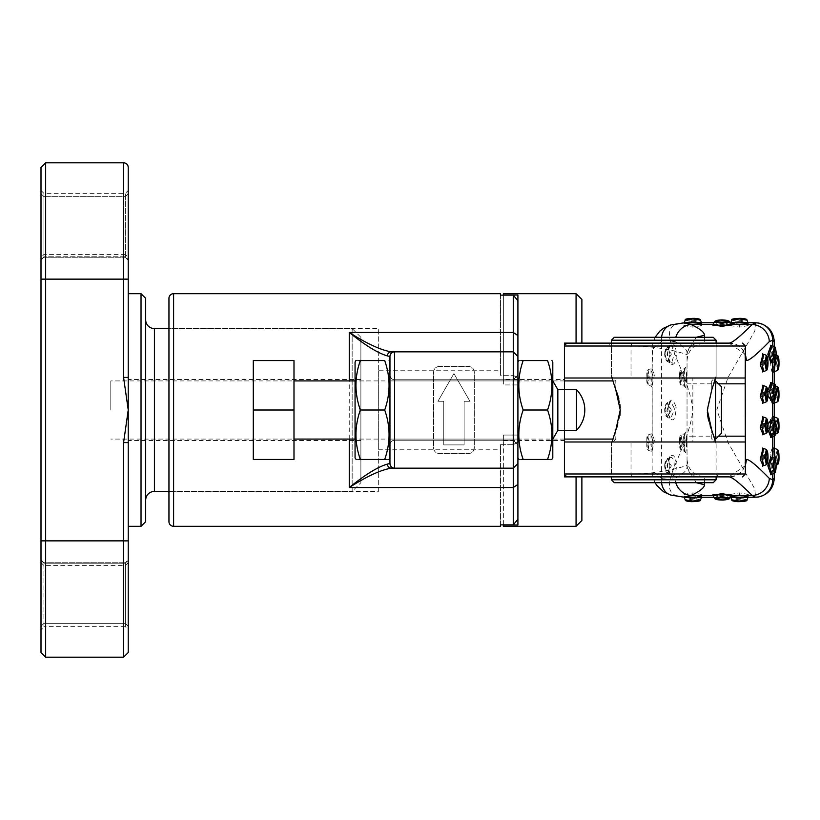 <?xml version="1.0" encoding="UTF-8"?>
<svg xmlns="http://www.w3.org/2000/svg" width="820" height="820" viewBox="0 0 820 820"><rect width="100%" height="100%" fill="white"/><g stroke="black" fill="none" stroke-linecap="round" stroke-linejoin="round"><path stroke-width="0.61" stroke-dasharray="4.1 3.07" d="M360.882 337.297L360.882 482.703L352.159 491.426L352.159 328.574L168.951 328.574L168.951 491.426L168.951 328.574L378.327 328.574L378.327 491.426L168.951 491.426L352.159 491.426L352.159 328.574L360.882 337.297L360.882 482.703M41 193.786L41 260.155L41 190.445L41 193.786L43.911 196.646L43.911 257.254L41 260.155L43.911 257.254L43.911 193.356L43.911 196.646L41 193.786M43.911 257.254L43.911 254.425L43.911 257.254L125.327 257.254L43.911 257.254M41 257.326L41 259.653L41 257.326L43.911 254.425L125.327 254.425L125.327 257.254L125.327 196.646L125.327 257.254L125.327 254.425L128.238 257.326L128.238 260.155L128.238 190.445L128.238 257.326M128.238 629.555L128.238 559.845L125.327 562.745L128.238 559.845L128.238 629.555L125.327 626.644L125.327 562.745L125.327 626.644L43.911 626.644L43.911 623.354L41 626.213L41 629.555L41 559.845L41 626.213L43.911 623.354L43.911 562.745L43.911 626.644L41 629.555M41 190.445L43.911 193.356L125.327 193.356L125.327 196.646L125.327 193.356L128.238 190.445M128.238 562.674L125.327 565.574L43.911 565.574L41 562.674L41 559.845L41 562.674M125.327 563.217L125.327 565.574L125.327 563.217L43.911 563.217L41 560.347L43.911 563.217L125.327 563.217L128.238 560.347L125.327 563.217M41 167.475L41 652.525M45.653 657.179L45.653 162.821M128.238 377.425L123.584 377.425L128.238 410L128.238 167.475M145.683 319.851L145.683 500.149L145.683 319.851M128.238 526.317L128.238 442.574L128.238 526.317M360.882 440.535L360.882 379.465L360.882 440.535L128.238 440.535L128.238 379.465L128.238 440.535M360.882 379.465L128.238 379.465M145.683 521.663L145.683 298.337M141.03 293.683L141.03 526.317M128.238 442.574L123.584 442.574L128.238 410L128.238 652.525M378.327 491.426L378.327 328.574M503.367 293.683L503.367 384.939L517.912 384.939L517.912 294.995L517.912 525.005L517.912 384.939L503.367 384.939L503.367 379.465L564.437 379.465L564.437 440.535L564.437 379.465M503.367 524.872L503.367 435.061L503.367 440.535L503.367 435.061L517.912 435.061L503.367 435.061L503.367 526.317M503.367 440.535L564.437 440.535M581.882 520.505L581.882 476.881L576.07 476.881L576.07 526.317M503.367 525.005L517.912 525.005L517.912 294.995L503.367 294.995M576.07 293.683L576.07 343.119L564.437 343.119L564.437 476.881L698.671 476.881C691.66 476.143 687.775 472.269 687.037 465.247L687.037 352.559C686.996 349.535 682.957 345.886 674.921 341.591A17.445 15.785 115.4 0 1 675.752 337.297M439.397 366.376C435.789 366.796 433.852 368.733 433.575 372.198L433.575 447.802C433.841 451.266 435.779 453.204 439.397 453.624L468.476 453.624C472.074 453.204 474.021 451.266 474.288 447.802L474.288 372.198C474.021 368.733 472.084 366.796 468.476 366.376L439.397 366.376C435.789 366.796 433.852 368.733 433.575 372.198L433.575 447.802C433.841 451.256 435.779 453.193 439.397 453.624L468.476 453.624C472.084 453.204 474.021 451.266 474.288 447.802L474.288 372.198C474.021 368.744 472.084 366.806 468.476 366.376L439.397 366.376M378.327 370.742L378.327 449.257L378.327 370.742L500.466 370.742L500.466 375.283L513.258 375.283L500.466 375.283L500.466 295.128L513.258 295.128L513.258 524.872L513.258 444.717L517.912 441.836L513.258 444.717L500.466 444.717L500.466 449.257L500.466 444.717L513.258 444.717L513.258 524.872L517.912 519.275L517.912 300.725L517.912 519.275M500.466 524.872L500.466 444.717L500.466 524.872L513.258 524.872M168.951 298.337L168.951 521.663M378.327 449.257L500.466 449.257M513.258 375.283L517.912 378.163L513.258 375.283L513.258 295.128L513.258 375.283M500.466 295.128L500.466 370.742M517.912 378.163L517.912 300.725L517.912 378.163M503.367 379.465L503.367 295.128M564.437 430.356L564.437 389.643M580.724 343.119L576.07 343.119L581.882 343.119L581.882 299.495M443.753 401.277L443.753 444.891L464.11 444.891L464.11 401.277L469.932 401.277L453.931 373.571L437.941 401.277L443.753 401.277L443.753 444.891L464.11 444.891L464.11 401.277L469.932 401.277L453.931 373.571L437.941 401.277L443.753 401.277M394.615 440.248A4.653 4.653 0 0 0 389.961 444.891A4.653 4.653 0 0 1 394.615 440.248L513.258 440.248L513.258 379.752L513.258 440.248L517.912 444.891L517.912 375.109L513.258 379.752L517.912 375.109L517.912 444.891L513.258 440.248L394.615 440.248L394.615 379.752A4.653 4.653 0 0 1 389.961 375.109L389.961 444.891L389.961 375.109A4.653 4.653 0 0 0 394.615 379.752L513.258 379.752L394.615 379.752A4.653 4.653 0 0 1 389.961 375.109A4.653 4.653 0 0 0 394.615 379.752L394.615 440.248A4.653 4.653 0 0 0 389.961 444.891M389.961 463.505A4.653 4.653 0 0 0 394.615 468.158L513.258 468.158L517.912 463.505M389.961 362.02L389.961 457.98M517.912 356.495L513.258 351.841L394.615 351.841M517.912 300.725L513.258 295.128M663.769 378.01L716.116 378.01L663.769 378.01M663.769 346.019L716.116 346.019L663.769 346.019M663.769 473.98L716.116 473.98L663.769 473.98M663.769 441.99L716.116 441.99L663.769 441.99M663.769 343.119L719.027 343.119L663.769 343.119M663.769 476.881L719.027 476.881L663.769 476.881M763.317 371.491L764.681 361.087L763.328 354.291L762.518 353.83M762.877 354.66L763.533 360.728L762.877 371.122M763.317 402.897L764.681 392.493L763.328 385.697L762.518 385.236M762.877 386.066L763.533 392.134L762.877 402.528M763.317 434.303L764.681 423.909L763.328 417.103L762.518 416.642M762.877 417.472L763.533 423.54L762.877 433.934M771.312 362.768L772.993 354.168L771.312 345.568M770.933 345.435L771.917 354.168L770.933 362.891M771.312 399.986L772.993 391.386L771.312 382.796M768.012 395.63L767.838 390.648M770.933 382.663L771.917 391.386L770.933 400.119M771.312 437.203L772.993 428.614L771.312 420.014M767.838 429.352L768.012 424.37M770.933 419.881L771.917 428.614L770.933 437.337M771.312 474.431L772.993 465.832L771.312 457.232M770.933 457.109L771.917 465.832L770.933 474.565M763.317 465.709L764.681 455.315L763.328 448.509L762.518 448.048M762.877 448.878L763.533 454.946L762.877 465.34M747.799 322.762L739.384 325.325L730.958 322.762M730.835 322.762A8.723 8.723 0 0 0 730.784 323.039L730.343 323.787L739.373 323.07C726.079 323.797 726.079 325.151 739.384 327.149C752.688 325.151 752.678 323.787 739.373 323.07L739.373 322.762M730.958 497.238L739.373 494.675L747.799 497.238M747.922 497.238A8.723 8.723 0 0 0 747.983 496.961L748.414 496.213L739.384 496.93C752.688 496.202 752.678 494.849 739.373 492.851C726.079 494.849 726.079 496.213 739.384 496.93L739.384 497.238M684.433 497.238L692.849 494.675L701.274 497.238M701.397 497.238A8.723 8.723 0 0 0 701.448 496.961L701.889 496.213L692.859 496.93C706.153 496.202 706.153 494.849 692.849 492.851C679.554 494.849 679.554 496.213 692.859 496.93L692.859 497.238M701.274 322.762L692.859 325.325L684.433 322.762M684.31 322.762A8.723 8.723 0 0 0 684.259 323.039L683.818 323.787L692.849 323.07C679.554 323.797 679.554 325.151 692.859 327.149C706.153 325.151 706.153 323.787 692.849 323.07L692.849 322.762M730.528 324.761L726.059 323.357L721.938 323.152L717.807 323.357L713.338 324.761M714.425 321.799L721.938 320.507L729.441 321.799M682.517 377.446L684.003 386.025L684.966 377.425L684.003 368.836L682.517 377.425L683.675 377.446L684.843 386.507L684.003 386.025A8.723 8.723 0 0 1 681.061 384.959L679.934 377.425L681.061 369.902L682.076 377.425L681.061 384.959C680.333 385.513 679.759 383.463 679.329 378.799L679.964 379.055M686.606 377.415C686.002 390.75 685.007 390.761 683.634 377.446C685.007 364.111 686.002 364.101 686.606 377.415L684.966 377.415M671.242 455.746C676.746 452.281 678.304 473.724 673.148 475.918C667.47 479.403 664.989 457.939 671.242 455.746A1.742 1.527 -116.2 0 1 670.104 457.427L666.937 465.832L670.596 474.411L671.672 474.237L674.327 465.832C674.112 459.753 672.697 456.955 670.104 457.427L670.596 457.263A8.723 8.723 0 0 0 667.357 458.585L671.365 465.832L667.357 473.089L664.918 465.832L667.357 458.585C665.799 459.446 664.897 461.855 664.63 465.832L664.918 465.832M682.517 442.585L684.003 451.164L684.966 442.574L684.003 433.975L682.517 442.574L683.675 442.585L684.843 451.646L684.003 451.164A8.723 8.723 0 0 1 681.061 450.098L679.934 442.574L681.061 435.041L682.076 442.574L681.061 450.098C680.333 450.651 679.759 448.601 679.329 443.938L679.964 444.194M686.606 442.554C686.002 455.889 685.007 455.899 683.634 442.585C685.007 429.249 686.002 429.239 686.606 442.554L684.966 442.554M674.245 408.155L670.596 401.431L666.937 410L667.039 411.845L670.596 418.569L674.327 410L674.245 408.155L676.274 407.786C674.911 422.29 671.99 423.766 667.521 412.214C669.53 397.72 672.451 396.244 676.274 407.786M671.242 344.082C676.746 340.618 678.304 362.061 673.148 364.254C667.47 367.739 664.989 346.265 671.242 344.082A1.742 1.527 -116.2 0 1 670.104 345.763L666.937 354.168L670.596 362.737L671.672 362.573L674.327 354.168C674.112 348.09 672.697 345.292 670.104 345.763L670.596 345.599A8.723 8.723 0 0 0 667.357 346.911L671.365 354.168L667.357 361.415L664.918 354.168L667.357 346.921C665.799 347.772 664.897 350.191 664.63 354.168L664.918 354.168M766.269 355.367L767.397 362.891L766.269 370.414M766.269 386.773L767.397 394.297L766.269 401.82M766.269 418.179L767.397 425.703L766.269 433.226M774.285 346.665L775.617 354.168L774.285 361.671L774.275 346.655M774.285 383.883L775.617 391.386L774.285 398.889L774.275 383.883M774.285 421.111L775.617 428.614L774.285 436.117L774.275 421.101M776.202 354.824A8.723 8.723 0 0 0 774.367 354.291L773.567 353.799L774.141 365.197C774.101 350.714 772.84 349.166 770.349 360.564C771.712 375.078 772.973 376.626 774.141 365.218L773.567 371.983L774.367 371.491L772.153 360.954L774.367 354.291L775.371 360.318M775.638 386.015A8.723 8.723 0 0 0 774.367 385.697L773.567 385.205L774.141 396.603C774.101 382.12 772.84 380.572 770.349 391.97C771.712 406.484 772.973 408.032 774.141 396.624L773.567 403.389L774.367 402.897L772.081 394.297L774.367 385.697L775.351 397.577M772.153 423.766L774.367 417.103L773.567 416.611L774.141 428.009L775.382 427.64L774.367 434.303L772.153 423.766L770.349 423.376C771.712 437.89 772.973 439.438 774.141 428.03C774.101 413.526 772.84 411.978 770.349 423.376M775.351 422.423L775.382 427.64M775.382 459.046L774.367 465.709L772.081 457.109L774.367 448.509L773.567 448.017L774.141 459.415L775.054 459.077M774.141 459.436C774.101 444.932 772.84 443.384 770.349 454.782C771.712 469.296 772.973 470.844 774.141 459.436L773.567 466.201L774.367 465.709A8.723 8.723 0 0 0 776.202 465.176M774.285 458.329L775.617 465.832L774.285 473.335L774.275 458.329M766.269 449.585L767.397 457.109L766.269 464.632M713.338 495.239L717.807 496.643L721.938 496.848L726.059 496.643L730.528 495.239M729.441 498.201L721.938 499.493L714.425 498.201M731.881 320.077L739.384 322.045L746.887 320.077M746.887 499.923L739.384 497.955L731.881 499.923M700.362 499.923L692.849 497.955L685.346 499.923M685.346 320.077L692.849 322.045L700.362 320.077M652.679 375.365L650.998 368.826L650.998 386.035L652.679 375.365L654.391 374.955L652.146 385.81L652.146 369.051L654.391 374.955M652.679 440.504L650.998 433.964L650.998 451.174L652.679 440.504L654.391 440.094L652.146 450.949L652.146 434.19L654.391 440.094M671.365 410L667.357 417.247L664.918 410L667.357 402.753L671.365 410L669.93 410C668.341 402.231 666.65 402.22 664.825 410C666.639 417.769 668.341 417.78 669.93 410M777.329 355.378L775.402 362.891L777.329 370.404M777.329 386.784L775.402 394.297L777.329 401.81M777.329 418.19L775.402 425.703L777.329 433.216M777.329 449.596L775.402 457.109L777.329 464.622M740.624 318.365C747.471 319.298 746.641 320.118 738.143 320.825L733.336 319.41M738.143 501.635C731.286 500.702 732.116 499.882 740.624 499.175L745.421 500.589M691.608 501.635C684.761 500.702 685.592 499.882 694.099 499.175L698.896 500.589M694.099 318.365C700.946 319.298 700.116 320.118 691.608 320.825L686.811 319.41M681.01 376.124C680.333 369.4 679.78 370.271 679.36 378.737C680.262 385.451 680.815 384.58 681.01 376.124L682.066 375.806M669.93 465.832C668.341 458.062 666.65 458.062 664.825 465.832C666.639 473.611 668.341 473.611 669.93 465.832L671.365 465.832M647.697 377.425L648.077 369.892L649.368 377.425L648.077 384.969L647.697 377.425L646.908 377.425C646.99 385.287 647.451 385.287 648.282 377.436C647.451 369.574 646.99 369.574 646.908 377.425C646.58 381.761 646.97 384.272 648.077 384.969A8.723 8.723 0 0 0 650.998 386.035L652.197 387.019L652.197 432.981L650.998 433.975A8.723 8.723 0 0 0 648.077 435.03L649.368 442.574L648.077 450.108L648.077 435.03C647.011 435.061 646.621 437.572 646.908 442.564C646.99 450.426 647.451 450.426 648.282 442.574C647.451 434.713 646.99 434.713 646.908 442.564L647.697 442.564M681.01 441.262C680.333 434.549 679.78 435.41 679.36 443.876C680.262 450.59 680.815 449.719 681.01 441.262L682.066 440.945M669.93 354.168C668.341 346.388 666.65 346.388 664.825 354.168C666.639 361.938 668.341 361.938 669.93 354.168L671.365 354.168M776.581 362.891C777.647 355.05 778.447 355.05 778.99 362.891C778.457 370.732 777.647 370.732 776.581 362.891L775.402 362.891M776.581 394.297C777.647 386.456 778.447 386.456 778.99 394.297C778.457 402.138 777.647 402.138 776.581 394.297L775.402 394.297M776.581 425.703C777.647 417.862 778.447 417.862 778.99 425.703C778.457 433.544 777.647 433.544 776.581 425.703L775.402 425.703M776.581 457.109C777.647 449.268 778.447 449.268 778.99 457.109C778.457 464.95 777.647 464.95 776.581 457.109L775.402 457.109M668.946 340.208L661.484 341.602L652.146 349.556L652.146 470.444L661.484 478.398L663.769 479.085M668.976 479.792L674.921 478.408C682.927 474.144 686.965 470.495 687.037 467.441L687.037 352.559L696.262 337.297M713.185 325.191L716.987 324.484L730.681 325.191M684.331 497.238L675.977 495.505C655.764 487.521 688.482 450.262 692.849 409.918C688.37 369.635 655.816 332.52 675.977 324.494A17.445 14.299 73.2 0 0 670.924 324.904M661.535 337.297A17.445 14.299 73.2 0 0 661.484 341.602L661.484 478.398A17.445 14.299 -73.2 0 0 661.535 482.703M675.977 324.494L684.331 322.762M675.977 495.505A17.445 14.299 -73.2 0 1 670.924 495.095M675.752 482.703A17.445 15.785 -115.4 0 1 674.921 478.408M730.692 494.808L726.879 495.516L713.185 494.808M754.984 322.762L755.558 322.813L754.83 331.034L728.139 377.231L716.834 409.754L727.955 442.431L754.81 488.915L755.558 497.186L754.984 497.238M774.275 478.265L774.275 341.735M696.262 482.703L687.037 467.441L687.037 459.436L687.037 465.247C688.41 465.104 662.97 474.124 631.021 473.98L632.066 476.881M698.671 476.881L704.482 476.881C693.966 475.774 688.144 469.962 687.037 459.436M704.482 337.297L704.482 343.119C693.966 344.226 688.144 350.037 687.037 360.564M745.4 473.98L745.39 461.373M730.661 476.881C739.425 475.959 744.273 471.11 745.195 462.347L745.195 346.019L742.284 343.119M745.39 358.627L745.195 357.653C744.273 348.889 739.425 344.041 730.661 343.119M564.437 441.99L564.437 473.98L564.437 441.99L681.225 441.99C685.12 441.293 687.068 439.356 687.037 436.168A5.812 5.812 0 0 1 681.225 441.99L692.849 441.99L692.849 436.168L718.556 436.168M742.284 476.881L745.195 473.98L745.195 441.99L692.849 441.99M718.556 383.832L692.849 383.832L692.849 378.01L745.195 378.01L745.359 346.019M692.849 378.01L681.225 378.01A5.812 5.812 0 0 1 687.037 383.832C687.068 380.644 685.12 378.707 681.225 378.01L564.437 378.01L564.437 346.019L564.437 378.01M564.437 346.019L631.021 346.019C662.97 345.876 688.41 354.896 687.037 354.752C687.775 347.731 691.66 343.857 698.671 343.119L608.522 343.119L611.433 346.019L611.433 378.01M716.116 378.01L716.116 346.019L719.027 343.119L698.671 343.119M728.888 343.119L728.888 343.119C744.745 345.876 742.366 351.544 744.775 354.281L745.195 357.653M745.39 465.586L728.888 476.881C744.652 475.231 744.334 464.561 744.847 465.463L745.195 462.347M704.482 482.703L704.482 476.881L719.027 476.881L716.116 473.98L716.116 441.99M564.437 473.98L631.021 473.98L631.021 441.99M707.352 412.204L711.76 389.797L714.497 380.921L711.76 380.921L711.76 389.797L711.76 380.921L716.116 376.554L715.563 378.01L716.116 376.554L716.116 343.119M710.13 425.949L708.675 421.049M716.116 476.881L716.116 443.446L715.563 441.99L716.116 443.446L711.76 439.079L711.76 430.203L711.76 439.079L714.497 439.079L711.76 430.203M716.116 479.792L611.433 479.792M611.433 340.208L716.116 340.208M713.205 337.297L614.334 337.297M614.334 482.703L713.205 482.703M721.467 433.267L721.467 386.732M715.655 380.921L715.655 439.079M618.874 398.95L619.889 404.342M620.186 407.612L620.248 410M110.792 410L110.792 380.921L110.792 410M615.789 389.797L615.789 380.921L615.789 389.797L612.796 380.203M613.053 380.921L615.789 380.921L611.433 376.554L611.986 378.01L611.433 376.554L611.433 343.119M612.161 378.461L612.427 379.188M619.879 415.678L617.419 425.949M615.789 430.203L615.789 439.079L615.789 430.203L613.053 439.079L615.789 439.079L611.433 443.446L611.986 441.99L611.433 443.446L611.433 476.881M576.48 389.643L576.48 430.356M557.846 389.643L557.846 430.356M552.803 362.02L552.803 457.98M293.99 410L293.99 459.436L253.288 459.436L253.288 410L293.99 410L293.99 439.079L293.99 360.564L253.288 360.564L253.288 410M551.768 459.436L549.051 459.436M547.555 410C553.346 426.441 553.346 442.913 547.555 459.436L523.16 459.436C517.369 442.995 517.369 426.523 523.16 410L547.555 410C553.346 393.559 553.346 377.087 547.555 360.564L523.16 360.564C517.369 377.005 517.369 393.477 523.16 410M517.912 410L517.912 457.98L517.912 410M521.663 459.436L518.947 459.436M521.663 360.564L518.752 360.564M388.916 459.436L386.199 459.436M384.703 410C390.505 426.441 390.505 442.913 384.703 459.436L360.318 459.436C354.517 442.995 354.517 426.523 360.318 410L384.703 410C390.505 393.559 390.505 377.087 384.703 360.564L360.318 360.564C354.517 377.005 354.517 393.477 360.318 410M355.06 362.02L355.06 457.98M358.822 459.436L356.106 459.436M358.822 360.564L355.901 360.564M355.06 410L355.06 439.079L355.06 410M41 259.653L43.911 256.783L41 259.653M128.238 193.786L125.327 196.646L43.911 196.646L125.327 196.646L128.238 193.786M125.327 623.354L128.238 626.213L125.327 623.354L43.911 623.354L125.327 623.354M123.584 162.821L123.584 279.138L41 279.138M128.238 279.138L123.584 279.138L123.584 377.425M154.416 491.426L154.416 328.574M125.327 256.783L43.911 256.783L125.327 256.783L128.238 259.653L125.327 256.783M123.584 442.574L123.584 657.179M128.238 540.862L41 540.862M173.604 526.317L173.604 293.683M349.248 439.079L349.248 380.921M763.533 360.728L764.681 361.087M763.533 392.134L764.681 392.493M763.533 423.54L764.681 423.909M771.917 354.168L772.993 354.168M771.917 391.386L772.993 391.386M771.917 428.614L772.993 428.614M771.917 465.832L772.993 465.832M763.533 454.946L764.681 455.315M739.384 327.149L739.384 325.325M739.373 492.851L739.373 494.675M692.849 492.851L692.849 494.675M692.859 327.149L692.859 325.325M683.634 377.446L684.843 368.354L684.003 368.836A8.723 8.723 0 0 0 681.061 369.902C679.985 369.523 679.401 372.485 679.329 378.799L679.36 378.737M670.596 457.263L670.452 457.314C669.55 456.535 668.607 459.415 667.634 465.955C669.151 473.232 670.135 476.051 670.596 474.411L670.596 474.411A8.723 8.723 0 0 1 667.357 473.089L667.357 473.078C665.901 472.217 664.989 469.798 664.63 465.832L664.825 465.832M673.148 475.918A1.742 1.548 62.4 0 0 671.672 474.237M683.634 442.585L684.843 433.493L684.003 433.975A8.723 8.723 0 0 0 681.061 435.041C679.985 434.661 679.401 437.624 679.329 443.938L679.36 443.876M670.596 345.599L670.452 345.651C669.55 344.861 668.607 347.741 667.634 354.291C669.151 361.569 670.135 364.377 670.596 362.737L670.596 362.737A8.723 8.723 0 0 1 667.357 361.415L667.357 361.415C665.901 360.554 664.989 358.135 664.63 354.168L664.825 354.168M673.148 364.254A1.742 1.548 62.4 0 0 671.672 362.573M770.349 360.564L772.153 360.954M770.349 391.97L772.153 392.36M774.141 396.603L775.382 396.234M774.141 428.03L773.567 434.795L774.367 434.303A8.723 8.723 0 0 0 775.638 433.985M770.349 454.782L772.153 455.172M721.938 319.943L721.938 320.507M652.279 379.906L650.865 379.496M652.279 445.045L650.865 444.635M768.012 362.891L767.397 362.891M768.012 394.297L767.397 394.297M768.012 425.703L767.397 425.703M776.14 352.754L775.587 352.579M776.14 389.971L775.587 389.808M776.14 427.199L775.587 427.025M776.14 464.417L775.587 464.253M768.012 457.109L767.397 457.109M723.271 500.056L723.517 499.452M738.143 320.825L737.826 322.004M740.624 499.175L740.931 497.996M694.099 499.175L694.407 497.996M691.608 320.825L691.301 322.004M648.282 377.436L649.368 377.436M648.282 442.574L649.368 442.574M713.39 324.484L716.987 324.484A1.742 0.82 -96.2 0 0 717.172 324.515L717.172 324.515A1.742 0.82 -96.2 0 0 717.807 323.357M726.059 323.357A1.742 0.82 96.2 0 0 726.694 324.515L726.694 324.515A1.742 0.82 96.2 0 0 726.879 324.484L730.476 324.484M730.476 495.516L726.879 495.516A1.742 0.82 83.8 0 0 726.694 495.485L726.694 495.485A1.742 0.82 83.8 0 0 726.059 496.643M717.807 496.643A1.742 0.82 -83.8 0 0 717.172 495.485L717.172 495.485A1.742 0.82 -83.8 0 0 716.987 495.516L713.39 495.516M758.377 323.029A17.445 17.056 -80.7 0 0 755.558 322.813M772.624 474.103L772.624 457.57M772.624 436.875L772.624 420.342M772.624 399.658L772.624 383.124M772.624 362.43L772.624 345.896M687.037 383.832L692.849 383.832L692.849 436.168L687.037 436.168M745.39 354.414L729.082 343.119M632.066 343.119L631.021 346.019L631.021 378.01M125.327 562.745L43.911 562.745L41 559.845L43.911 562.745L125.327 562.745M125.327 257.254L128.238 260.155L125.327 257.254M762.518 371.952L763.512 360.8L762.825 354.763M762.518 403.358L763.512 392.206L762.825 386.169M762.518 434.764L763.512 423.612L762.825 417.575M770.677 363.096L771.876 354.168L770.677 345.24M770.677 400.314L771.876 391.386L770.677 382.458M770.677 437.542L771.876 428.614L770.677 419.686M770.677 474.759L771.876 465.832L770.677 456.904M762.518 466.17L763.512 455.018L762.825 448.981M670.596 401.431C669.663 400.037 668.71 403.573 667.736 412.019C669.489 417.739 670.442 419.922 670.596 418.569A8.723 8.723 0 0 1 667.357 417.247L667.357 417.247C665.901 416.386 664.989 413.967 664.63 410C664.897 406.023 665.799 403.614 667.357 402.753A8.723 8.723 0 0 1 670.596 401.431M739.373 323.07L748.414 323.787L747.983 323.039A8.723 8.723 0 0 0 747.922 322.762M739.384 496.93L730.343 496.213L730.784 496.961A8.723 8.723 0 0 0 730.835 497.238M692.859 496.93L683.818 496.213L684.259 496.961A8.723 8.723 0 0 0 684.31 497.238M692.849 323.07L701.889 323.787L701.448 323.039A8.723 8.723 0 0 0 701.397 322.762M646.908 377.425C646.621 372.434 647.011 369.922 648.077 369.892A8.723 8.723 0 0 1 650.998 368.826L652.197 367.842L652.146 369.051L652.771 343.611L655.098 337.297M646.908 442.564C646.58 446.9 646.97 449.411 648.077 450.108A8.723 8.723 0 0 0 650.998 451.174L652.197 452.158L652.146 450.949L652.146 470.444L652.884 476.861L655.098 482.703M712.98 325.438L717.172 324.515L726.694 324.515L730.886 325.438M730.886 494.562L726.694 495.485L717.172 495.485L712.98 494.562M713.933 497.238L729.933 497.238M713.933 322.762L729.933 322.762M611.433 441.99L611.433 473.98L608.522 476.881M564.437 380.921L110.792 380.921M564.437 439.079L110.792 439.079M517.912 380.921L389.961 380.921M517.912 439.079L389.961 439.079"/><path stroke-width="1.23" d="M141.03 293.683L145.683 298.337L145.683 521.663L141.03 526.317L141.03 293.683L128.238 293.683M41 167.475L45.653 162.821L45.653 657.179L123.584 657.179L123.584 540.862L41 540.862L41 167.475M123.584 377.425L123.584 162.821A4.653 4.653 0 0 1 128.238 167.475L128.238 410L123.584 377.425L128.238 377.425M168.951 328.574L154.416 328.574A8.723 8.723 0 0 1 145.683 319.851M168.951 491.426L154.416 491.426A8.723 8.723 0 0 0 145.683 500.149M128.238 442.574L128.238 410L123.584 442.574L128.238 442.574L128.238 652.525L123.584 657.179M141.03 526.317L128.238 526.317M45.653 657.179L41 652.525L41 540.862M576.07 526.317L576.07 476.881L581.882 476.881L581.882 520.505L576.07 526.317L503.367 526.317L503.367 524.872M608.522 343.119L581.882 343.119L581.882 299.495L576.07 293.683L503.367 293.683L503.367 294.995L517.912 294.995L517.912 525.005L503.367 525.005M772.624 345.896L772.624 340.249A17.445 17.056 -80.7 0 0 758.377 323.029C768.237 325.376 773.537 331.608 774.275 341.735L772.624 340.249L769.314 341.591A17.445 16.789 -135.4 0 0 752.207 324.484C739.804 336.835 732.096 343.047 729.082 343.119L576.07 343.119L576.07 293.683M500.466 526.317L500.466 524.872L500.466 526.317L173.604 526.317A4.653 4.653 0 0 1 168.951 521.663L168.951 298.337A4.653 4.653 0 0 1 173.604 293.683L173.604 526.317M500.466 293.683L500.466 295.128L500.466 293.683L173.604 293.683M745.195 462.347L746.518 459.436C749.48 459.507 757.085 465.832 769.314 478.408A17.445 16.789 135.4 0 1 752.207 495.516C739.804 483.164 732.096 476.953 729.082 476.881L564.437 476.881L564.437 430.356M564.437 389.643L564.437 343.119L580.724 343.119M388.916 459.436L389.961 457.98L389.961 463.505A4.653 4.653 0 0 0 394.615 468.158L391.54 468.158C381.269 469.675 367.165 476.143 349.248 487.541C365.146 474.698 377.805 466.898 387.204 464.151A4.653 4.377 90 0 0 391.54 468.158L513.258 468.158L513.258 351.841L391.54 351.841L394.615 351.841L394.615 468.158M387.204 464.151L389.961 463.505L389.961 356.495A4.653 4.653 0 0 1 394.615 351.841A4.653 4.653 0 0 0 389.961 356.495L389.961 362.02L389.121 360.564M389.961 356.495L387.204 355.849A4.653 4.377 -90 0 1 391.54 351.841C381.269 350.324 367.165 343.857 349.248 332.459L513.258 332.459L513.258 295.128L517.912 300.725M387.204 355.849C377.805 353.102 365.146 345.302 349.248 332.459L349.248 380.921M500.466 524.872L513.258 524.872L513.258 468.158L517.912 463.505M517.912 335.554L513.258 332.459L513.258 351.841L517.912 356.495M500.466 295.128L513.258 295.128M517.912 519.275L513.258 524.872M763.328 354.291L761.923 362.891L763.317 371.491A8.723 8.723 0 0 0 766.269 370.414L764.947 362.891L766.269 355.367A8.723 8.723 0 0 0 763.328 354.291L762.518 353.83L762.825 354.763M762.877 371.122L760.242 365.054L762.877 354.66M763.328 385.697L761.923 394.297L763.317 402.897A8.723 8.723 0 0 0 766.269 401.82L764.947 394.297L766.269 386.773A8.723 8.723 0 0 0 763.328 385.697L762.518 385.236L762.825 386.169M762.877 402.528L760.242 396.46L762.877 386.066M763.328 417.103L761.923 425.703L763.317 434.303A8.723 8.723 0 0 0 766.269 433.226L764.947 425.703L766.269 418.179A8.723 8.723 0 0 0 763.328 417.103L762.518 416.642L762.825 417.575M762.877 433.934L760.242 427.866L762.877 417.472M771.312 345.568L769.601 354.168L771.312 362.768A8.723 8.723 0 0 0 774.285 361.671L772.635 354.168L774.285 346.665A8.723 8.723 0 0 0 771.312 345.568L770.677 345.24L770.913 345.753M770.933 362.891L767.838 354.168L770.933 345.435M771.312 382.796L769.601 391.386L771.312 399.986A8.723 8.723 0 0 0 774.285 398.889L772.635 391.386L774.285 383.883A8.723 8.723 0 0 0 771.312 382.796L770.677 382.458L770.913 382.971M767.838 390.648L770.933 382.663M771.312 420.014L769.601 428.614L771.312 437.203A8.723 8.723 0 0 0 774.285 436.117L772.635 428.614L774.285 421.111A8.723 8.723 0 0 0 771.312 420.014L770.677 419.686L770.913 420.199M768.012 424.37L770.933 419.881M771.312 457.232L769.601 465.832L771.312 474.431A8.723 8.723 0 0 0 774.285 473.335L772.635 465.832L774.285 458.329A8.723 8.723 0 0 0 771.312 457.232L770.677 456.904L770.913 457.416M770.933 474.565L767.838 465.832L770.933 457.109M763.328 448.509L761.923 457.109L763.317 465.709A8.723 8.723 0 0 0 766.269 464.632L764.947 457.109L766.269 449.585A8.723 8.723 0 0 0 763.328 448.509L762.518 448.048L762.825 448.981M762.877 465.34L760.242 459.272L762.877 448.878M730.958 322.762L739.373 321.86L747.799 322.762M747.799 497.238L739.384 498.14L730.958 497.238M701.274 497.238L692.859 498.14L684.433 497.238M684.433 322.762L692.849 321.86L701.274 322.762M729.441 321.799L721.938 323.357L714.425 321.799A8.723 8.723 0 0 0 713.338 324.761L721.938 326.391L730.528 324.761A8.723 8.723 0 0 0 729.441 321.799C729.318 320.753 726.817 320.128 721.938 319.913L721.938 319.943C714.138 320.722 714.138 321.481 721.938 322.219C729.728 321.481 729.728 320.722 721.938 319.943L721.938 319.913C717.684 320.015 715.173 320.651 714.425 321.799M775.371 360.318L774.367 371.491A8.723 8.723 0 0 0 777.329 370.404L778.344 362.891L777.329 355.378A8.723 8.723 0 0 0 776.202 354.824M777.329 418.19L777.329 418.19C778.416 418.446 778.969 420.947 779 425.703L779 425.703C779.061 430.315 778.508 432.816 777.329 433.216L778.344 425.703L777.329 418.19A8.723 8.723 0 0 0 774.367 417.103L775.351 422.423M777.329 449.596L777.329 449.596C778.416 449.852 778.969 452.353 779 457.109L779 457.109C779.061 461.721 778.508 464.222 777.329 464.622L778.344 457.109L777.329 449.596A8.723 8.723 0 0 0 774.367 448.509L775.054 459.077M714.425 498.201L721.938 496.643L729.441 498.201A8.723 8.723 0 0 0 730.528 495.239L721.938 493.609L713.338 495.239A8.723 8.723 0 0 0 714.425 498.201C714.978 499.441 717.92 500.067 723.271 500.056C727.781 499.616 729.841 499.001 729.441 498.201M747.922 322.762A8.723 8.723 0 0 0 746.887 320.077L739.384 318.959L731.881 320.077C731.009 319.082 733.941 318.508 740.675 318.344L740.931 318.99M730.835 497.238A8.723 8.723 0 0 0 731.881 499.923L739.384 501.04L746.887 499.923C747.748 500.917 744.816 501.491 738.092 501.655L737.826 501.01M684.31 497.238A8.723 8.723 0 0 0 685.346 499.923L692.849 501.04L700.362 499.923C701.223 500.917 698.291 501.491 691.557 501.655L691.301 501.01M701.397 322.762A8.723 8.723 0 0 0 700.362 320.077L692.849 318.959L685.346 320.077C684.485 319.082 687.416 318.508 694.15 318.344L694.407 318.99M766.044 362.891C766.69 370.691 767.335 370.691 768.012 362.891C767.335 355.091 766.69 355.091 766.044 362.891L764.947 362.891M766.044 394.297C766.69 402.097 767.335 402.097 768.012 394.297C767.335 386.497 766.69 386.497 766.044 394.297L764.947 394.297M766.044 425.703C766.69 433.503 767.335 433.503 768.012 425.703C767.335 417.903 766.69 417.903 766.044 425.703L764.947 425.703M773.813 355.429C774.9 362.214 775.679 361.374 776.14 352.897C775.033 346.122 774.254 346.962 773.813 355.429L772.665 355.747M773.813 392.657C774.9 399.432 775.679 398.592 776.14 390.125C775.033 383.34 774.254 384.19 773.813 392.657L772.665 392.975M773.813 429.875C774.9 436.66 775.679 435.82 776.14 427.343C775.033 420.568 774.254 421.408 773.813 429.875L772.665 430.192M778.344 362.891L779 362.891C779.061 367.503 778.508 370.005 777.329 370.404M777.329 386.784C778.416 387.04 778.969 389.541 779 394.297L779 394.297C779.061 398.909 778.508 401.41 777.329 401.81L778.344 394.297L777.329 386.784A8.723 8.723 0 0 0 775.638 386.015M773.813 467.103C774.9 473.878 775.679 473.037 776.14 464.571C775.033 457.785 774.254 458.636 773.813 467.103L772.665 467.42M766.044 457.109C766.69 464.909 767.335 464.909 768.012 457.109C767.335 449.309 766.69 449.309 766.044 457.109L764.947 457.109M720.667 497.812C713.882 498.837 714.732 499.575 723.199 500.026C729.974 498.96 729.134 498.222 720.667 497.812L720.349 496.674M733.336 319.41L740.675 318.344C745.226 318.672 747.297 319.246 746.887 320.066M745.421 500.589L738.092 501.655C733.531 501.327 731.46 500.753 731.881 499.933M698.896 500.589L691.557 501.655C687.006 501.327 684.936 500.753 685.346 499.933M686.811 319.41L694.15 318.344C698.701 318.672 700.772 319.246 700.362 320.066M775.351 397.577L774.367 402.897A8.723 8.723 0 0 0 777.329 401.81M692.849 321.86L692.849 322.762M692.859 498.14L692.859 497.238M739.384 498.14L739.384 497.238M739.373 321.86L739.373 322.762M663.769 479.085L668.976 479.792M674.921 341.591L668.946 340.208M655.098 337.297L659.926 331.034L663.524 328.256L670.924 324.904A17.445 14.299 73.2 0 0 661.535 337.297M670.924 324.904L684.331 322.762L690.973 324.484A17.445 15.785 115.4 0 0 675.752 337.297M655.098 482.703L656.748 485.358L663.626 491.815L670.924 495.095A17.445 14.299 -73.2 0 1 661.535 482.703M704.482 482.703L704.482 484.743C704.4 487.736 699.901 491.334 690.973 495.516A17.445 15.785 -115.4 0 1 675.752 482.703M713.39 495.516L690.973 495.516L684.331 497.238L713.933 497.238M769.314 478.408L772.624 479.751L774.275 478.265L774.275 473.345C775.495 472.812 776.13 469.86 776.181 464.489L776.14 464.417M755.035 497.238L758.377 496.971A17.445 17.056 80.7 0 1 755.558 497.186L752.207 495.516L730.476 495.516M770.933 437.337L767.838 429.352M770.933 400.119L768.012 395.63M730.476 324.484L752.207 324.484L755.558 322.813M755.035 322.762L758.377 323.029M564.437 378.01L745.195 378.01L745.39 473.98L742.489 476.881M713.185 494.808L730.692 494.808M704.482 484.743L696.262 482.703M713.39 324.484L690.973 324.484C699.931 328.697 704.441 332.295 704.482 335.257L696.262 337.297M730.681 325.191L713.185 325.191M769.314 341.591C757.085 354.168 749.48 360.492 746.518 360.564L745.195 357.653M719.027 343.119L728.888 343.119M742.489 343.119L745.39 346.019L745.195 378.01M564.437 346.019L745.195 346.019M719.027 476.881L729.082 476.881M745.195 441.99L564.437 441.99M564.437 473.98L745.195 473.98M715.655 380.921L721.467 386.732L721.467 433.267L715.655 439.079L715.655 380.921L714.497 380.921L715.563 378.01L711.76 389.797L707.301 410L711.76 430.203L710.13 425.949M708.675 421.049L707.67 415.74M707.66 415.648L707.352 412.204M711.76 430.203L715.563 441.99L714.497 439.079L715.655 439.079M716.116 479.792L713.205 482.703L614.334 482.703L611.433 479.792L716.116 479.792L716.116 476.881M716.116 340.208L611.433 340.208L614.334 337.297L713.205 337.297L716.116 340.208L716.116 343.119M615.82 389.859L617.429 394.071M617.429 394.092L618.874 398.95M619.889 404.342L620.186 407.612M617.419 425.949L615.789 430.203L620.248 410L615.789 389.797L612.161 378.461M612.427 379.188L612.796 380.203M620.248 410L619.879 415.678M564.437 439.079L613.053 439.079L611.986 441.99L615.789 430.203M576.48 389.643L576.48 430.356A29.079 29.079 0 0 0 576.48 389.643L557.846 389.643L552.803 380.921M576.48 430.356L557.846 430.356L557.846 389.643M293.99 410L293.99 360.564L253.288 360.564L253.288 410L293.99 410L293.99 459.436L253.288 459.436L253.288 410M551.768 459.436L552.803 457.98L552.803 362.02L551.962 360.564M523.16 459.436C517.369 459.436 517.369 459.436 523.16 459.436C517.369 442.995 517.369 426.523 523.16 410L547.555 410C553.346 426.441 553.346 442.913 547.555 459.436C553.346 459.436 553.346 459.436 547.555 459.436L521.663 459.436M549.051 459.436L547.555 459.436M518.947 459.436L517.912 457.98M547.555 410C553.346 393.559 553.346 377.087 547.555 360.564C553.346 360.564 553.346 360.564 547.555 360.564C553.346 360.564 553.346 360.564 547.555 360.564L521.663 360.564M523.16 360.564C517.369 360.564 517.369 360.564 523.16 360.564C517.369 377.005 517.369 393.477 523.16 410M360.318 459.436C354.517 459.436 354.517 459.436 360.318 459.436C354.517 442.995 354.517 426.523 360.318 410L384.703 410C390.505 426.441 390.505 442.913 384.703 459.436C390.505 459.436 390.505 459.436 384.703 459.436L358.822 459.436M386.199 459.436L384.703 459.436M356.106 459.436L355.06 457.98L355.06 362.02L355.901 360.564M384.703 410C390.505 393.559 390.505 377.087 384.703 360.564C390.505 360.564 390.505 360.564 384.703 360.564C390.505 360.564 390.505 360.564 384.703 360.564L358.822 360.564M360.318 360.564C354.517 360.564 354.517 360.564 360.318 360.564C354.517 377.005 354.517 393.477 360.318 410M154.416 328.574L154.416 491.426M128.238 279.138L41 279.138M128.238 540.862L123.584 540.862L123.584 442.574M517.912 484.446L513.258 487.541L349.248 487.541L349.248 439.079M760.242 365.054L761.954 364.685M760.242 396.46L761.954 396.091M760.242 427.866L761.954 427.507M767.838 354.168L769.601 354.168M767.92 391.386L769.601 391.386M767.92 428.614L769.601 428.614M767.838 465.832L769.601 465.832M760.242 459.272L761.954 458.913M774.275 365.043L775.382 364.828M721.938 322.219L721.938 323.357M766.269 370.414C767.305 370.261 767.889 367.76 768.032 362.891L768.012 362.891C768.002 358.729 767.418 356.228 766.269 355.367M766.269 401.82C767.305 401.667 767.889 399.166 768.032 394.297L768.012 394.297C768.002 390.135 767.418 387.634 766.269 386.773M766.269 433.226C767.305 433.083 767.889 430.572 768.032 425.703L768.012 425.703C768.002 421.541 767.418 419.04 766.269 418.179M776.14 464.571L776.181 464.489C775.71 459.979 775.074 457.919 774.285 458.329L774.275 436.117C775.495 435.584 776.13 432.642 776.181 427.271C775.71 422.751 775.074 420.701 774.285 421.111L774.275 398.899C775.495 398.366 776.13 395.414 776.181 390.043C775.71 385.533 775.074 383.473 774.285 383.883L774.275 361.671C775.495 361.138 776.13 358.196 776.181 352.825C775.71 348.305 775.074 346.255 774.285 346.665L774.275 341.735M766.269 464.632C767.305 464.489 767.889 461.978 768.032 457.109L768.012 457.109C768.002 452.947 767.418 450.446 766.269 449.585M779 394.297L778.344 394.297M779 425.703L778.344 425.703M779 457.109L778.344 457.109M772.624 474.103L772.624 479.751A17.445 17.056 80.7 0 1 758.377 496.971C768.237 494.624 773.537 488.392 774.275 478.265M772.624 457.57L772.624 436.875M772.624 420.342L772.624 399.658M772.624 383.124L772.624 362.43M745.195 383.832L718.556 383.832M718.556 436.168L745.195 436.168M746.518 459.436L745.39 465.586M704.482 335.257L704.482 337.297M746.518 360.564L745.39 354.414M123.584 162.821L45.653 162.821M774.367 417.103L773.567 416.611M774.367 448.509L773.567 448.017M777.329 355.378C778.416 355.634 778.969 358.135 779 362.891M776.202 465.176A8.723 8.723 0 0 0 777.329 464.622M775.638 433.985A8.723 8.723 0 0 0 777.329 433.216M685.346 320.077A8.723 8.723 0 0 0 684.31 322.762M700.362 499.923A8.723 8.723 0 0 0 701.397 497.238M746.887 499.923A8.723 8.723 0 0 0 747.922 497.238M731.881 320.077A8.723 8.723 0 0 0 730.835 322.762M774.367 402.897L773.567 403.389M774.367 371.491L773.567 371.983M670.924 495.095L684.331 497.238M763.317 465.709L762.518 466.17L762.825 465.237M771.312 474.431L770.677 474.759L770.913 474.247M771.312 437.203L770.677 437.542L770.913 437.029M771.312 399.986L770.677 400.314L770.913 399.801M771.312 362.768L770.677 363.096L770.913 362.583M763.317 434.303L762.518 434.764L762.825 433.831M763.317 402.897L762.518 403.358L762.825 402.425M763.317 371.491L762.518 371.952L762.825 371.019M730.528 495.239L730.886 494.562L730.302 494.808M713.338 495.239L712.98 494.562L713.574 494.808M713.338 324.761L712.98 325.438L713.574 325.191M730.528 324.761L730.886 325.438L730.302 325.191M729.933 497.238L754.984 497.238M684.331 322.762L713.933 322.762M729.933 322.762L754.984 322.762M564.437 345.148L567.204 343.119M564.437 474.852L567.204 476.881M613.053 380.921L564.437 380.921M611.433 479.792L611.433 476.881M611.433 343.119L611.433 340.208M355.06 380.921L293.99 380.921M355.06 439.079L293.99 439.079M557.846 430.356L552.803 439.079M517.912 362.02L518.752 360.564"/></g></svg>
